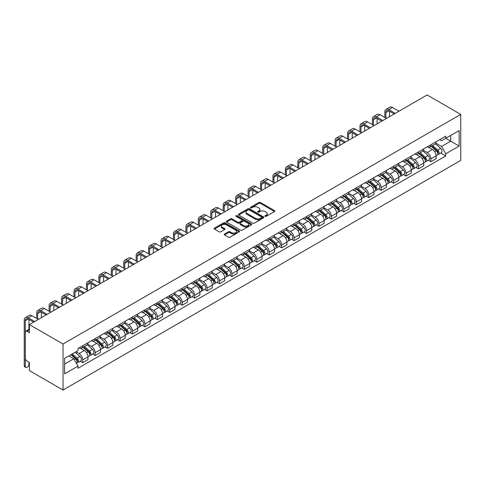 <?xml version="1.0" encoding="UTF-8"?>
<svg xmlns="http://www.w3.org/2000/svg" width="485" height="485" viewBox="0 0 485 485"><rect width="100%" height="100%" fill="white"/><g stroke="black" fill="none" stroke-linecap="round" stroke-linejoin="round"><path stroke-width="0.73" d="M265.101 216.328A0.776 0.449 0 0 0 266.192 216.328L274.504 211.533A1.109 0.637 0 0 0 274.831 211.078A1.109 0.637 0 0 0 274.504 210.629L260.427 202.5A1.109 0.637 0 0 0 258.857 202.5L250.545 207.295A0.776 0.449 0 0 0 250.321 207.61A0.776 0.449 0 0 0 250.545 207.926A0.776 0.449 0 0 0 251.642 207.926L252.715 207.307A3.54 2.043 0 0 1 257.723 207.307L258.899 207.986A3.54 2.043 0 0 1 259.936 209.429A3.54 2.043 0 0 1 258.899 210.878L257.82 211.496A0.776 0.449 0 0 0 257.596 211.812A0.776 0.449 0 0 0 257.82 212.127A0.776 0.449 0 0 0 258.917 212.127L259.996 211.508A3.54 2.043 0 0 1 264.998 211.508L266.174 212.187A3.54 2.043 0 0 1 267.211 213.63A3.54 2.043 0 0 1 266.174 215.073L265.101 215.698A0.776 0.449 0 0 0 264.871 216.013A0.776 0.449 0 0 0 265.101 216.328L265.101 215.698M224.513 234.025A1.109 0.637 0 0 0 224.191 234.473A1.109 0.637 0 0 0 224.513 234.928L228.465 237.207A1.109 0.637 0 0 0 230.029 237.207L239.263 231.879A1.109 0.637 0 0 0 239.584 231.43A1.109 0.637 0 0 0 239.263 230.975L225.179 222.845A1.109 0.637 0 0 0 223.615 222.845L214.382 228.174A1.109 0.637 0 0 0 214.061 228.629A1.109 0.637 0 0 0 214.382 229.078L219.153 231.836A1.109 0.637 0 0 0 220.717 231.836L224.67 229.55A1.109 0.637 0 0 0 224.998 229.102A1.109 0.637 0 0 0 224.67 228.647L222.306 227.283A2.958 1.71 0 0 1 221.439 226.077A2.958 1.71 0 0 1 223.264 224.494A2.958 1.71 0 0 1 226.489 224.864L235.758 230.217A2.958 1.71 0 0 1 236.625 231.43A2.958 1.71 0 0 1 234.801 233.006A2.958 1.71 0 0 1 231.575 232.636L230.029 231.745A1.109 0.637 0 0 0 228.465 231.745L224.513 234.025L224.513 234.928L228.465 232.667L228.465 231.745M63.026 344.011L29.391 324.592L427.115 94.969L460.75 114.387L63.026 344.011L63.026 390.031L460.75 160.408L460.75 114.387M252.794 223.161A1.109 0.637 0 0 0 254.358 223.161L263.591 217.832A1.109 0.637 0 0 0 263.919 217.377A1.109 0.637 0 0 0 263.591 216.928L249.508 208.799A1.109 0.637 0 0 0 247.944 208.799L238.711 214.127A1.109 0.637 0 0 0 238.39 214.582A1.109 0.637 0 0 0 238.711 215.031L252.794 223.161M236.322 216.498A0.776 0.449 0 0 1 237.11 216.607L237.11 215.686L251.43 223.949A1.109 0.637 0 0 1 251.751 224.403A1.109 0.637 0 0 1 251.43 224.852L242.197 230.187A1.109 0.637 0 0 1 240.633 230.187L226.55 222.057L230.496 219.79L230.496 218.868L226.55 221.154A1.109 0.637 0 0 0 226.222 221.603A1.109 0.637 0 0 0 226.55 222.057L226.55 221.154M230.496 219.79A1.109 0.637 0 0 1 232.066 219.79L232.066 218.868A1.109 0.637 0 0 0 230.496 218.868M232.066 218.868L237.777 222.166A1.109 0.637 0 0 0 239.341 222.166L241.96 220.657A1.109 0.637 0 0 0 242.282 220.202A1.109 0.637 0 0 0 241.96 219.754L236.013 216.316A0.776 0.449 0 0 1 235.789 216.001A0.776 0.449 0 0 1 236.268 215.589A0.776 0.449 0 0 1 237.11 215.686M29.391 324.592L29.391 332.74L26.917 331.31A2.255 1.303 -120 0 0 25.796 331.2A2.255 1.303 -120 0 0 25.323 332.231L25.323 358.276A2.255 1.303 -120 0 0 26.917 361.04L29.391 362.465L29.391 370.613L63.026 390.031M430.862 144.76A5.183 2.995 60 0 1 429.789 147.088L435.045 144.051A5.183 2.995 -120 0 0 436.124 141.723M423.393 150.344L427.194 152.539A5.183 2.995 60 0 1 430.862 158.886L436.124 155.849A5.183 2.995 -120 0 0 432.456 149.501L428.691 147.325M436.124 155.849L436.124 158.656L430.862 161.693L428.34 160.238M429.789 147.088A5.183 2.995 60 0 1 427.236 146.852M430.862 158.886L430.862 161.693M418.428 151.938A5.183 2.995 60 0 1 417.355 154.266L422.611 151.229A5.183 2.995 -120 0 0 423.69 148.901M415.906 167.416L418.428 168.871L423.69 165.834L423.69 163.027A5.183 2.995 -120 0 0 420.022 156.679L416.257 154.503M417.355 154.266A5.183 2.995 60 0 1 414.802 154.03M410.959 157.522L414.76 159.717A5.183 2.995 60 0 1 418.428 166.064L418.428 168.871M405.993 159.116A5.183 2.995 60 0 1 404.92 161.444L410.183 158.407A5.183 2.995 -120 0 0 411.256 156.079M403.471 174.594L405.993 176.049L411.256 173.018L411.256 170.211A5.183 2.995 -120 0 0 407.588 163.857L403.823 161.681M404.92 161.444A5.183 2.995 60 0 1 402.368 161.214M398.524 164.7L402.326 166.895A5.183 2.995 60 0 1 405.993 173.242L405.993 176.049M393.559 166.294A5.183 2.995 60 0 1 392.486 168.622L397.748 165.585A5.183 2.995 -120 0 0 398.822 163.257M391.037 181.772L393.559 183.233L398.822 180.196L398.822 177.389A5.183 2.995 -120 0 0 395.154 171.035L391.389 168.865M392.486 168.622A5.183 2.995 60 0 1 389.934 168.392M386.096 171.878L389.891 174.073A5.183 2.995 60 0 1 393.559 180.426L393.559 183.233M381.125 173.472A5.183 2.995 60 0 1 380.052 175.8L385.314 172.763A5.183 2.995 -120 0 0 386.387 170.435M378.603 188.95L381.125 190.411L386.387 187.374L386.387 184.567A5.183 2.995 -120 0 0 382.72 178.213L378.955 176.043M380.052 175.8A5.183 2.995 60 0 1 377.5 175.57M373.662 179.056L377.457 181.251A5.183 2.995 60 0 1 381.125 187.604L381.125 190.411M368.691 180.656A5.183 2.995 60 0 1 367.618 182.978L372.88 179.941A5.183 2.995 -120 0 0 373.953 177.619M366.169 196.134L368.691 197.589L373.953 194.552L373.953 191.745A5.183 2.995 -120 0 0 370.285 185.391L366.521 183.221M367.618 182.978A5.183 2.995 60 0 1 365.066 182.748M361.228 186.234L365.023 188.429A5.183 2.995 60 0 1 368.691 194.782L368.691 197.589M356.257 187.834A5.183 2.995 60 0 1 355.184 190.162L360.446 187.125A5.183 2.995 -120 0 0 361.519 184.797M353.735 203.312L356.257 204.767L361.519 201.73L361.519 198.923A5.183 2.995 -120 0 0 357.851 192.569L354.086 190.399M355.184 190.162A5.183 2.995 60 0 1 352.631 189.926M348.794 193.418L352.589 195.607A5.183 2.995 60 0 1 356.257 201.96L356.257 204.767M343.823 195.012A5.183 2.995 60 0 1 342.749 197.34L348.012 194.303A5.183 2.995 -120 0 0 349.085 191.975M341.301 210.49L343.823 211.945L349.085 208.908L349.085 206.101A5.183 2.995 -120 0 0 345.417 199.753L341.652 197.577M342.749 197.34A5.183 2.995 60 0 1 340.197 197.104M336.36 200.596L340.155 202.785A5.183 2.995 60 0 1 343.823 209.138L343.823 211.945M331.388 202.19A5.183 2.995 60 0 1 330.315 204.518L335.578 201.481A5.183 2.995 -120 0 0 336.651 199.153M328.866 217.668L331.388 219.123L336.651 216.086L336.651 213.279A5.183 2.995 -120 0 0 332.983 206.931L329.218 204.755M330.315 204.518A5.183 2.995 60 0 1 327.763 204.282M323.925 207.774L327.727 209.969A5.183 2.995 60 0 1 331.388 216.316L331.388 219.123M318.954 209.368A5.183 2.995 60 0 1 317.881 211.696L323.143 208.659A5.183 2.995 -120 0 0 324.216 206.331M316.432 224.846L318.954 226.301L324.216 223.264L324.216 220.457A5.183 2.995 -120 0 0 320.549 214.109L316.784 211.933M317.881 211.696A5.183 2.995 60 0 1 315.329 211.46M311.491 214.952L315.292 217.147A5.183 2.995 60 0 1 318.954 223.494L318.954 226.301M306.52 216.546A5.183 2.995 60 0 1 305.447 218.874L310.709 215.837A5.183 2.995 -120 0 0 311.782 213.509M303.998 232.024L306.52 233.479L311.782 230.442L311.782 227.635A5.183 2.995 -120 0 0 308.114 221.287L304.35 219.111M305.447 218.874A5.183 2.995 60 0 1 302.895 218.638M299.057 222.13L302.858 224.325A5.183 2.995 60 0 1 306.52 230.672L306.52 233.479M294.086 223.724A5.183 2.995 60 0 1 293.013 226.052L298.275 223.015A5.183 2.995 -120 0 0 299.348 220.687M291.564 239.202L294.086 240.657L299.348 237.62L299.348 234.813A5.183 2.995 -120 0 0 295.68 228.465L291.915 226.289M293.013 226.052A5.183 2.995 60 0 1 290.46 225.816M286.623 229.308L290.424 231.503A5.183 2.995 60 0 1 294.086 237.85L294.086 240.657M281.652 230.902A5.183 2.995 60 0 1 280.579 233.23L285.841 230.193A5.183 2.995 -120 0 0 286.914 227.865M279.13 246.38L281.658 247.841L286.914 244.804L286.914 241.997A5.183 2.995 -120 0 0 283.246 235.643L279.481 233.467M280.579 233.23A5.183 2.995 60 0 1 278.026 233M274.189 236.486L277.99 238.681A5.183 2.995 60 0 1 281.658 245.028L281.658 247.841M269.223 238.08A5.183 2.995 60 0 1 268.144 240.408L273.407 237.371A5.183 2.995 -120 0 0 274.48 235.043M266.702 253.558L269.223 255.019L274.48 251.982L274.48 249.175A5.183 2.995 -120 0 0 270.818 242.821L267.047 240.651M268.144 240.408A5.183 2.995 60 0 1 265.592 240.178M261.754 243.664L265.556 245.859A5.183 2.995 60 0 1 269.223 252.212L269.223 255.019M256.789 245.258A5.183 2.995 60 0 1 255.71 247.586L260.972 244.549A5.183 2.995 -120 0 0 262.046 242.221M254.267 260.742L256.789 262.197L262.046 259.16L262.046 256.353A5.183 2.995 -120 0 0 258.384 249.999L254.613 247.829M255.71 247.586A5.183 2.995 60 0 1 253.158 247.356M249.32 250.842L253.121 253.037A5.183 2.995 60 0 1 256.789 259.39L256.789 262.197M244.355 252.442A5.183 2.995 60 0 1 243.282 254.764L248.538 251.727A5.183 2.995 -120 0 0 249.611 249.405M241.833 267.92L244.355 269.375L249.611 266.338L249.611 263.531A5.183 2.995 -120 0 0 245.95 257.177L242.185 255.007M243.282 254.764A5.183 2.995 60 0 1 240.724 254.534M236.886 258.02L240.687 260.215A5.183 2.995 60 0 1 244.355 266.568L244.355 269.375M231.921 259.62A5.183 2.995 60 0 1 230.848 261.948L236.104 258.911A5.183 2.995 -120 0 0 237.177 256.583M229.399 275.098L231.921 276.553L237.177 273.516L237.177 270.709A5.183 2.995 -120 0 0 233.515 264.355L229.751 262.185M230.848 261.948A5.183 2.995 60 0 1 228.296 261.712M224.452 265.204L228.253 267.393A5.183 2.995 60 0 1 231.921 273.746L231.921 276.553M219.487 266.798A5.183 2.995 60 0 1 218.414 269.126L223.67 266.089A5.183 2.995 -120 0 0 224.743 263.761M216.965 282.276L219.487 283.731L224.743 280.694L224.743 277.887A5.183 2.995 -120 0 0 221.081 271.539L217.316 269.363M218.414 269.126A5.183 2.995 60 0 1 215.861 268.89M212.018 272.382L215.819 274.577A5.183 2.995 60 0 1 219.487 280.924L219.487 283.731M207.053 273.976A5.183 2.995 60 0 1 205.979 276.304L211.236 273.267A5.183 2.995 -120 0 0 212.315 270.939M204.531 289.454L207.053 290.909L212.315 287.872L212.315 285.065A5.183 2.995 -120 0 0 208.647 278.717L204.882 276.541M205.979 276.304A5.183 2.995 60 0 1 203.427 276.068M199.584 279.56L203.385 281.755A5.183 2.995 60 0 1 207.053 288.102L207.053 290.909M194.618 281.154A5.183 2.995 60 0 1 193.545 283.483L198.802 280.445A5.183 2.995 -120 0 0 199.881 278.117M192.096 296.632L194.618 298.087L199.881 295.05L199.881 292.243A5.183 2.995 -120 0 0 196.213 285.895L192.448 283.719M193.545 283.483A5.183 2.995 60 0 1 190.993 283.246M187.149 286.738L190.951 288.933A5.183 2.995 60 0 1 194.618 295.28L194.618 298.087M182.184 288.332A5.183 2.995 60 0 1 181.111 290.66L186.373 287.623A5.183 2.995 -120 0 0 187.446 285.295M179.662 303.81L182.184 305.265L187.446 302.228L187.446 299.421A5.183 2.995 -120 0 0 183.779 293.073L180.014 290.897M181.111 290.66A5.183 2.995 60 0 1 178.559 290.424M174.715 293.916L178.516 296.111A5.183 2.995 60 0 1 182.184 302.458L182.184 305.265M169.75 295.51A5.183 2.995 60 0 1 168.677 297.838L173.939 294.801A5.183 2.995 -120 0 0 175.012 292.473M167.228 310.988L169.75 312.443L175.012 309.406L175.012 306.599A5.183 2.995 -120 0 0 171.344 300.251L167.58 298.075M168.677 297.838A5.183 2.995 60 0 1 166.125 297.602M162.287 301.094L166.082 303.289A5.183 2.995 60 0 1 169.75 309.636L169.75 312.443M157.316 302.688A5.183 2.995 60 0 1 156.243 305.017L161.505 301.979A5.183 2.995 -120 0 0 162.578 299.651M154.794 318.166L157.316 319.627L162.578 316.59L162.578 313.783A5.183 2.995 -120 0 0 158.91 307.429L155.145 305.253M156.243 305.017A5.183 2.995 60 0 1 153.69 304.786M149.853 308.272L153.648 310.467A5.183 2.995 60 0 1 157.316 316.82L157.316 319.627M144.882 309.866A5.183 2.995 60 0 1 143.809 312.195L149.071 309.157A5.183 2.995 -120 0 0 150.144 306.829M142.36 325.344L144.882 326.805L150.144 323.768L150.144 320.961A5.183 2.995 -120 0 0 146.476 314.607L142.711 312.437M143.809 312.195A5.183 2.995 60 0 1 141.256 311.964M137.419 315.45L141.214 317.645A5.183 2.995 60 0 1 144.882 323.998L144.882 326.805M132.447 317.044A5.183 2.995 60 0 1 131.374 319.372L136.637 316.335A5.183 2.995 -120 0 0 137.71 314.007M129.925 332.528L132.447 333.983L137.71 330.946L137.71 328.139A5.183 2.995 -120 0 0 134.042 321.785L130.277 319.615M131.374 319.372A5.183 2.995 60 0 1 128.822 319.142M124.984 322.628L128.78 324.823A5.183 2.995 60 0 1 132.447 331.176L132.447 333.983M120.013 324.229A5.183 2.995 60 0 1 118.94 326.55L124.202 323.519A5.183 2.995 -120 0 0 125.275 321.191M117.491 339.706L120.013 341.161L125.275 338.124L125.275 335.317A5.183 2.995 -120 0 0 121.608 328.963L117.843 326.793M118.94 326.55A5.183 2.995 60 0 1 116.388 326.32M112.55 329.812L116.345 332.001A5.183 2.995 60 0 1 120.013 338.354L120.013 341.161M107.579 331.407A5.183 2.995 60 0 1 106.506 333.735L111.768 330.697A5.183 2.995 -120 0 0 112.841 328.369M105.057 346.884L107.579 348.339L112.841 345.302L112.841 342.495A5.183 2.995 -120 0 0 109.174 336.141L105.409 333.971M106.506 333.735A5.183 2.995 60 0 1 103.954 333.498M100.116 336.99L103.917 339.179A5.183 2.995 60 0 1 107.579 345.532L107.579 348.339M95.145 338.585A5.183 2.995 60 0 1 94.072 340.913L99.334 337.875A5.183 2.995 -120 0 0 100.407 335.547M92.623 354.062L95.145 355.517L100.407 352.48L100.407 349.673A5.183 2.995 -120 0 0 96.739 343.325L92.975 341.149M94.072 340.913A5.183 2.995 60 0 1 91.519 340.676M87.682 344.168L91.483 346.363A5.183 2.995 60 0 1 95.145 352.71L95.145 355.517M82.711 345.763A5.183 2.995 60 0 1 81.638 348.091L86.9 345.053A5.183 2.995 -120 0 0 87.973 342.725M80.189 361.24L82.711 362.695L87.973 359.658L87.973 356.851A5.183 2.995 -120 0 0 84.305 350.503L80.54 348.327M81.638 348.091A5.183 2.995 60 0 1 79.085 347.854M76.018 351.789L79.049 353.541A5.183 2.995 60 0 1 82.711 359.888L82.711 362.695M439.671 139.674L441.544 140.759L459.156 130.586L450.704 135.467L450.704 141.171L441.544 146.464L435.827 143.166M64.62 364.077L73.787 358.785L78.012 366.102L64.62 373.832L64.62 358.373L78.012 350.637L78.012 348.479L445.763 136.158L445.763 138.316L459.156 146.052L445.763 153.781L441.544 146.464M459.156 130.586L459.156 146.052M78.012 366.102L78.012 368.267L445.763 155.94L445.763 153.781M73.787 358.785L68.846 355.929M440.774 153.06L445.763 155.94M265.41 216.437L266.174 215.995A3.54 2.043 0 0 0 267.211 214.552L267.211 213.63M259.936 209.429L259.936 210.351A3.54 2.043 0 0 1 258.899 211.793L258.135 212.236M274.492 211.539L260.427 203.415A1.109 0.637 0 0 0 258.857 203.415L250.854 208.035M263.579 217.838L249.508 209.72A1.109 0.637 0 0 0 247.944 209.72L238.729 215.037M261.639 217.698A0.776 0.449 0 0 0 261.864 217.377A0.776 0.449 0 0 0 261.639 217.062L249.278 209.926A0.776 0.449 0 0 0 248.181 209.926L247.047 210.581A3.54 2.043 0 0 0 246.01 212.03A3.54 2.043 0 0 0 247.047 213.473L255.498 218.353A3.54 2.043 0 0 0 260.5 218.353L261.639 217.698L261.639 218.614A0.776 0.449 0 0 0 261.864 218.298L261.864 217.377M246.01 212.03L246.01 212.945A3.54 2.043 0 0 0 247.047 214.394L247.047 213.473M261.639 218.614L260.5 219.268A3.54 2.043 0 0 1 255.498 219.268L247.047 214.394M232.066 219.79L237.777 223.088A1.109 0.637 0 0 0 239.341 223.088L241.96 221.572A1.109 0.637 0 0 0 242.282 221.124L242.282 220.202M237.11 216.607L251.412 224.864M243.7 225.592A2.958 1.71 0 0 0 246.926 225.962A2.958 1.71 0 0 0 248.756 224.379A2.958 1.71 0 0 0 247.89 223.173L244.622 221.287A1.109 0.637 0 0 0 243.058 221.287L240.433 222.797A1.109 0.637 0 0 0 240.111 223.252A1.109 0.637 0 0 0 240.433 223.706L243.7 225.592L243.7 226.507A2.958 1.71 0 0 0 246.926 226.877A2.958 1.71 0 0 0 248.756 225.301L248.756 224.379M240.111 223.252L240.111 224.173A1.109 0.637 0 0 0 240.433 224.622L240.433 223.706M243.7 226.507L240.433 224.622M236.625 231.43L236.625 232.345A2.958 1.71 0 0 1 234.801 233.928A2.958 1.71 0 0 1 231.575 233.558L230.029 232.667A1.109 0.637 0 0 0 228.465 232.667M221.439 226.077L221.439 226.992A2.958 1.71 0 0 0 222.306 228.205L222.306 227.283M224.658 229.563L222.306 228.205M239.263 230.975L239.263 231.879L225.179 223.767A1.109 0.637 0 0 0 223.615 223.767L214.4 229.09M431.22 146.258L436.288 150.78A2.819 1.625 60 0 1 437.173 155.139L436.118 155.746M431.353 146.379L433.742 147.755M431.729 145.967L437.367 150.999A1.352 0.782 60 0 1 437.791 153.09A1.352 0.782 60 0 1 437.67 153.139M432.578 145.476L437.64 149.998A2.819 1.625 60 0 1 438.525 154.357A2.819 1.625 60 0 1 437.676 154.448M435.403 143.784L440.513 148.343A2.819 1.625 60 0 1 441.399 152.702L438.525 154.357M385.866 118.049L385.866 112.569A4.226 2.443 60 0 1 386.745 110.635A4.226 2.443 60 0 1 388.855 110.847L394.238 113.951M398.937 111.235L392.523 107.531A5.693 3.286 -120 0 0 389.679 107.252L386.012 109.367A5.693 3.286 -120 0 0 384.829 111.974L384.829 117.449M395.275 113.357L388.855 109.646A5.693 3.286 -120 0 0 386.012 109.367M389.534 116.667L389.534 111.235M418.785 153.442L423.854 157.958A2.819 1.625 60 0 1 424.739 162.317L423.684 162.924M418.919 153.557L421.307 154.933M419.301 153.145L424.933 158.177A1.352 0.782 60 0 1 425.363 160.268A1.352 0.782 60 0 1 425.236 160.317M420.143 152.654L425.206 157.176A2.819 1.625 60 0 1 426.091 161.535A2.819 1.625 60 0 1 425.242 161.626M422.968 150.962L428.079 155.521A2.819 1.625 60 0 1 428.964 159.88L426.091 161.535M406.351 160.62L411.419 165.136A2.819 1.625 60 0 1 412.305 169.495L411.25 170.102M406.485 160.735L408.873 162.111M406.866 160.323L412.505 165.355A1.352 0.782 60 0 1 412.929 167.446A1.352 0.782 60 0 1 412.802 167.495M407.709 159.838L412.771 164.354A2.819 1.625 60 0 1 413.656 168.713A2.819 1.625 60 0 1 412.808 168.804M410.534 158.14L415.645 162.699A2.819 1.625 60 0 1 416.53 167.058L413.656 168.713M373.432 125.227L373.432 119.753A4.226 2.443 60 0 1 374.311 117.813A4.226 2.443 60 0 1 376.421 118.025L381.804 121.129M386.503 118.413L380.088 114.709A5.693 3.286 -120 0 0 377.245 114.43L373.577 116.545A5.693 3.286 -120 0 0 372.395 119.152L372.395 124.627M382.841 120.535L376.421 116.83A5.693 3.286 -120 0 0 373.577 116.545M377.1 123.845L377.1 118.413M360.998 132.405L360.998 126.931A4.226 2.443 60 0 1 361.877 124.997A4.226 2.443 60 0 1 363.986 125.203L369.37 128.307M374.074 125.597L367.654 121.893A5.693 3.286 -120 0 0 364.811 121.608L361.143 123.724A5.693 3.286 -120 0 0 359.967 126.33L359.967 131.805M370.407 127.713L363.986 124.008A5.693 3.286 -120 0 0 361.143 123.724M364.665 131.023L364.665 125.597M393.917 167.798L398.985 172.314A2.819 1.625 60 0 1 399.87 176.673L398.822 177.28M394.05 167.913L396.439 169.295M394.432 167.501L400.07 172.533A1.352 0.782 60 0 1 400.495 174.624A1.352 0.782 60 0 1 400.367 174.673M395.275 167.016L400.343 171.532A2.819 1.625 60 0 1 401.222 175.891A2.819 1.625 60 0 1 400.374 175.982M398.1 165.318L403.211 169.877A2.819 1.625 60 0 1 404.096 174.236L401.222 175.891M381.483 174.976L386.551 179.498A2.819 1.625 60 0 1 387.436 183.851L386.387 184.458M381.622 175.097L384.005 176.473M381.998 174.679L387.636 179.711A1.352 0.782 60 0 1 388.061 181.802A1.352 0.782 60 0 1 387.933 181.851M382.841 174.194L387.909 178.716A2.819 1.625 60 0 1 388.794 183.069A2.819 1.625 60 0 1 387.939 183.16M385.666 172.496L390.777 177.055A2.819 1.625 60 0 1 391.662 181.414L388.794 183.069M369.049 182.154L374.117 186.677A2.819 1.625 60 0 1 375.002 191.029L373.953 191.642M369.188 182.275L371.571 183.651M369.564 181.857L375.202 186.889A1.352 0.782 60 0 1 375.626 188.98A1.352 0.782 60 0 1 375.499 189.029M370.407 181.372L375.475 185.894A2.819 1.625 60 0 1 376.36 190.247A2.819 1.625 60 0 1 375.505 190.338M373.232 179.674L378.342 184.233A2.819 1.625 60 0 1 379.228 188.592L376.36 190.247M348.563 139.583L348.563 134.109A4.226 2.443 60 0 1 349.442 132.175A4.226 2.443 60 0 1 351.552 132.381L356.936 135.485M361.64 132.775L355.22 129.071A5.693 3.286 -120 0 0 352.377 128.786L348.709 130.901A5.693 3.286 -120 0 0 347.533 133.508L347.533 138.983M357.972 134.891L351.552 131.186A5.693 3.286 -120 0 0 348.709 130.901M352.231 138.201L352.231 132.775M336.135 146.761L336.135 141.287A4.226 2.443 60 0 1 337.008 139.353A4.226 2.443 60 0 1 339.124 139.559L344.502 142.669M349.206 139.953L342.786 136.249A5.693 3.286 -120 0 0 339.943 135.964L336.275 138.079A5.693 3.286 -120 0 0 335.099 140.686L335.099 146.161M345.538 142.069L339.124 138.364A5.693 3.286 -120 0 0 336.275 138.079M339.797 145.379L339.797 139.953M323.701 153.939L323.701 148.465A4.226 2.443 60 0 1 324.574 146.531A4.226 2.443 60 0 1 326.69 146.737L332.067 149.847M336.772 147.131L330.352 143.427A5.693 3.286 -120 0 0 327.508 143.142L323.841 145.264A5.693 3.286 -120 0 0 322.664 147.864L322.664 153.345M333.104 149.247L326.69 145.542A5.693 3.286 -120 0 0 323.841 145.264M327.363 152.563L327.363 147.131M356.614 189.332L361.683 193.854A2.819 1.625 60 0 1 362.568 198.213L361.519 198.82M356.754 189.453L359.136 190.829M357.13 189.035L362.768 194.067A1.352 0.782 60 0 1 363.192 196.158A1.352 0.782 60 0 1 363.065 196.207M357.972 188.55L363.041 193.072A2.819 1.625 60 0 1 363.926 197.425A2.819 1.625 60 0 1 363.071 197.516M360.798 186.852L365.908 191.411A2.819 1.625 60 0 1 366.793 195.77L363.926 197.425M311.267 161.117L311.267 155.643A4.226 2.443 60 0 1 312.14 153.709A4.226 2.443 60 0 1 314.256 153.915L319.633 157.025M324.338 154.309L317.917 150.605A5.693 3.286 -120 0 0 315.074 150.32L311.406 152.442A5.693 3.286 -120 0 0 310.23 155.042L310.23 160.523M320.67 156.425L314.256 152.72A5.693 3.286 -120 0 0 311.406 152.442M314.929 159.741L314.929 154.309M344.186 196.51L349.248 201.032A2.819 1.625 60 0 1 350.134 205.391L349.085 205.998M344.32 196.631L346.702 198.007M344.696 196.213L350.334 201.245A1.352 0.782 60 0 1 350.758 203.336A1.352 0.782 60 0 1 350.631 203.385M345.538 195.728L350.606 200.25A2.819 1.625 60 0 1 351.492 204.609A2.819 1.625 60 0 1 350.637 204.7M348.363 194.03L353.474 198.595A2.819 1.625 60 0 1 354.359 202.948L351.492 204.609M298.833 168.295L298.833 162.821A4.226 2.443 60 0 1 299.706 160.887A4.226 2.443 60 0 1 301.822 161.099L307.199 164.203M311.904 161.487L305.483 157.783A5.693 3.286 -120 0 0 302.64 157.504L298.972 159.62A5.693 3.286 -120 0 0 297.796 162.226L297.796 167.701M308.236 163.603L301.822 159.898A5.693 3.286 -120 0 0 298.972 159.62M302.494 166.919L302.494 161.487M331.752 203.688L336.814 208.21A2.819 1.625 60 0 1 337.699 212.569L336.651 213.176M331.886 203.809L334.268 205.185M332.261 203.397L337.899 208.423A1.352 0.782 60 0 1 338.324 210.514A1.352 0.782 60 0 1 338.203 210.563M333.104 202.906L338.172 207.428A2.819 1.625 60 0 1 339.057 211.787A2.819 1.625 60 0 1 338.203 211.878M335.929 201.208L341.04 205.773A2.819 1.625 60 0 1 341.925 210.126L339.057 211.787M286.399 175.479L286.399 169.999A4.226 2.443 60 0 1 287.272 168.065A4.226 2.443 60 0 1 289.387 168.277L294.765 171.381M299.469 168.665L293.055 164.961A5.693 3.286 -120 0 0 290.206 164.682L286.538 166.798A5.693 3.286 -120 0 0 285.362 169.404L285.362 174.879M295.801 170.781L289.387 167.076A5.693 3.286 -120 0 0 286.538 166.798M290.066 174.097L290.066 168.665M319.318 210.866L324.38 215.388A2.819 1.625 60 0 1 325.265 219.747L324.216 220.354M319.451 210.987L321.834 212.363M319.827 210.575L325.465 215.601A1.352 0.782 60 0 1 325.89 217.692A1.352 0.782 60 0 1 325.768 217.747M320.67 210.084L325.738 214.606A2.819 1.625 60 0 1 326.623 218.965A2.819 1.625 60 0 1 325.768 219.056M323.495 208.392L328.606 212.951A2.819 1.625 60 0 1 329.491 217.31L326.623 218.965M273.964 182.657L273.964 177.177A4.226 2.443 60 0 1 274.837 175.243A4.226 2.443 60 0 1 276.953 175.455L282.331 178.559M287.035 175.843L280.621 172.139A5.693 3.286 -120 0 0 277.772 171.86L274.104 173.976A5.693 3.286 -120 0 0 272.928 176.582L272.928 182.057M283.367 177.959L276.953 174.254A5.693 3.286 -120 0 0 274.104 173.976M277.632 181.275L277.632 175.843M306.884 218.044L311.946 222.566A2.819 1.625 60 0 1 312.831 226.925L311.782 227.532M307.017 218.165L309.4 219.541M307.393 217.753L313.031 222.785A1.352 0.782 60 0 1 313.455 224.876A1.352 0.782 60 0 1 313.334 224.925M308.236 217.262L313.304 221.784A2.819 1.625 60 0 1 314.189 226.143A2.819 1.625 60 0 1 313.334 226.234M311.061 215.57L316.171 220.129A2.819 1.625 60 0 1 317.057 224.488L314.189 226.143M261.53 189.835L261.53 184.361A4.226 2.443 60 0 1 262.403 182.421A4.226 2.443 60 0 1 264.519 182.633L269.896 185.737M274.601 183.021L268.187 179.317A5.693 3.286 -120 0 0 265.337 179.038L261.67 181.154A5.693 3.286 -120 0 0 260.493 183.76L260.493 189.235M270.933 185.143L264.519 181.438A5.693 3.286 -120 0 0 261.67 181.154M265.198 188.453L265.198 183.021M294.45 225.228L299.512 229.744A2.819 1.625 60 0 1 300.397 234.103L299.348 234.71M294.583 225.343L296.965 226.719M294.959 224.931L300.597 229.963A1.352 0.782 60 0 1 301.021 232.054A1.352 0.782 60 0 1 300.9 232.103M295.801 224.44L300.87 228.962A2.819 1.625 60 0 1 301.755 233.321A2.819 1.625 60 0 1 300.906 233.412M298.627 222.748L303.737 227.307A2.819 1.625 60 0 1 304.622 231.666L301.755 233.321M249.096 197.013L249.096 191.539A4.226 2.443 60 0 1 249.969 189.599A4.226 2.443 60 0 1 252.085 189.811L257.462 192.915M262.167 190.199L255.753 186.495A5.693 3.286 -120 0 0 252.903 186.216L249.235 188.332A5.693 3.286 -120 0 0 248.059 190.938L248.059 196.413M258.499 192.321L252.085 188.617A5.693 3.286 -120 0 0 249.235 188.332M252.764 195.631L252.764 190.199M282.015 232.406L287.084 236.922A2.819 1.625 60 0 1 287.963 241.281L286.914 241.888M282.149 232.521L284.531 233.897M282.525 232.109L288.163 237.141A1.352 0.782 60 0 1 288.587 239.232A1.352 0.782 60 0 1 288.466 239.281M283.367 231.624L288.436 236.14A2.819 1.625 60 0 1 289.321 240.499A2.819 1.625 60 0 1 288.472 240.59M286.192 229.926L291.303 234.485A2.819 1.625 60 0 1 292.188 238.844L289.321 240.499M236.662 204.191L236.662 198.717A4.226 2.443 60 0 1 237.535 196.783A4.226 2.443 60 0 1 239.651 196.989L245.028 200.093M249.733 197.383L243.318 193.679A5.693 3.286 -120 0 0 240.469 193.394L236.807 195.51A5.693 3.286 -120 0 0 235.625 198.116L235.625 203.591M246.065 199.499L239.651 195.794A5.693 3.286 -120 0 0 236.807 195.51M240.33 202.809L240.33 197.383M269.581 239.584L274.649 244.1A2.819 1.625 60 0 1 275.535 248.459L274.48 249.066M269.715 239.699L272.097 241.081M270.09 239.287L275.729 244.319A1.352 0.782 60 0 1 276.153 246.41A1.352 0.782 60 0 1 276.032 246.459M270.933 238.802L276.001 243.318A2.819 1.625 60 0 1 276.887 247.677A2.819 1.625 60 0 1 276.038 247.768M273.758 237.104L278.869 241.663A2.819 1.625 60 0 1 279.754 246.022L276.887 247.677M224.228 211.369L224.228 205.895A4.226 2.443 60 0 1 225.101 203.961A4.226 2.443 60 0 1 227.216 204.167L232.594 207.277M237.298 204.561L230.884 200.857A5.693 3.286 -120 0 0 228.035 200.572L224.373 202.688A5.693 3.286 -120 0 0 223.191 205.294L223.191 210.769M233.631 206.677L227.216 202.972A5.693 3.286 -120 0 0 224.373 202.688M227.895 209.987L227.895 204.561M257.147 246.762L262.215 251.285A2.819 1.625 60 0 1 263.1 255.637L262.046 256.244M257.28 246.883L259.663 248.259M257.656 246.465L263.294 251.497A1.352 0.782 60 0 1 263.719 253.588A1.352 0.782 60 0 1 263.597 253.637M258.499 245.98L263.567 250.502A2.819 1.625 60 0 1 264.452 254.855A2.819 1.625 60 0 1 263.604 254.946M261.324 244.282L266.435 248.841A2.819 1.625 60 0 1 267.32 253.2L264.452 254.855M211.793 218.547L211.793 213.073A4.226 2.443 60 0 1 212.666 211.139A4.226 2.443 60 0 1 214.782 211.345L220.166 214.455M224.864 211.739L218.45 208.035A5.693 3.286 -120 0 0 215.601 207.75L211.939 209.866A5.693 3.286 -120 0 0 210.757 212.472L210.757 217.947M221.196 213.855L214.782 210.15A5.693 3.286 -120 0 0 211.939 209.866M215.461 217.165L215.461 211.739M244.713 253.94L249.781 258.463A2.819 1.625 60 0 1 250.666 262.815L249.611 263.428M244.846 254.061L247.229 255.437M245.222 253.643L250.86 258.675A1.352 0.782 60 0 1 251.285 260.766A1.352 0.782 60 0 1 251.163 260.815M246.065 253.158L251.133 257.68A2.819 1.625 60 0 1 252.018 262.033A2.819 1.625 60 0 1 251.169 262.124M248.89 251.46L254.007 256.019A2.819 1.625 60 0 1 254.886 260.378L252.018 262.033M199.359 225.725L199.359 220.251A4.226 2.443 60 0 1 200.238 218.317A4.226 2.443 60 0 1 202.348 218.523L207.732 221.633M212.43 218.917L206.016 215.213A5.693 3.286 -120 0 0 203.166 214.928L199.505 217.05A5.693 3.286 -120 0 0 198.323 219.65L198.323 225.131M208.762 221.033L202.348 217.328A5.693 3.286 -120 0 0 199.505 217.05M203.027 224.349L203.027 218.917M232.279 261.118L237.347 265.641A2.819 1.625 60 0 1 238.232 270L237.177 270.606M232.412 261.239L234.801 262.615M232.788 260.821L238.426 265.853A1.352 0.782 60 0 1 238.85 267.944A1.352 0.782 60 0 1 238.729 267.993M233.637 260.336L238.699 264.858A2.819 1.625 60 0 1 239.584 269.211A2.819 1.625 60 0 1 238.735 269.302M236.462 258.638L241.572 263.197A2.819 1.625 60 0 1 242.451 267.556L239.584 269.211M186.925 232.903L186.925 227.429A4.226 2.443 60 0 1 187.804 225.495A4.226 2.443 60 0 1 189.914 225.701L195.297 228.811M199.996 226.095L193.582 222.391A5.693 3.286 -120 0 0 190.738 222.106L187.071 224.228A5.693 3.286 -120 0 0 185.888 226.828L185.888 232.309M196.334 228.211L189.914 224.506A5.693 3.286 -120 0 0 187.071 224.228M190.593 231.527L190.593 226.095M219.844 268.296L224.913 272.819A2.819 1.625 60 0 1 225.798 277.177L224.743 277.784M219.978 268.417L222.366 269.793M220.354 267.999L225.992 273.031A1.352 0.782 60 0 1 226.416 275.122A1.352 0.782 60 0 1 226.295 275.171M221.202 267.514L226.265 272.036A2.819 1.625 60 0 1 227.15 276.395A2.819 1.625 60 0 1 226.301 276.486M224.028 265.816L229.138 270.381A2.819 1.625 60 0 1 230.023 274.734L227.15 276.395M174.491 240.081L174.491 234.607A4.226 2.443 60 0 1 175.37 232.673A4.226 2.443 60 0 1 177.48 232.885L182.863 235.989M187.562 233.273L181.147 229.569A5.693 3.286 -120 0 0 178.304 229.29L174.636 231.406A5.693 3.286 -120 0 0 173.454 234.012L173.454 239.487M183.9 235.389L177.48 231.684A5.693 3.286 -120 0 0 174.636 231.406M178.159 238.705L178.159 233.273M207.41 275.474L212.478 279.997A2.819 1.625 60 0 1 213.364 284.356L212.309 284.962M207.544 275.595L209.932 276.971M207.919 275.183L213.558 280.209A1.352 0.782 60 0 1 213.982 282.3A1.352 0.782 60 0 1 213.861 282.349M208.768 274.692L213.83 279.214A2.819 1.625 60 0 1 214.716 283.573A2.819 1.625 60 0 1 213.867 283.664M211.593 272.994L216.704 277.559A2.819 1.625 60 0 1 217.589 281.912L214.716 283.573M162.057 247.265L162.057 241.785A4.226 2.443 60 0 1 162.936 239.851A4.226 2.443 60 0 1 165.046 240.063L170.429 243.167M175.127 240.451L168.713 236.747A5.693 3.286 -120 0 0 165.87 236.468L162.202 238.584A5.693 3.286 -120 0 0 161.02 241.19L161.02 246.665M171.466 242.567L165.046 238.862A5.693 3.286 -120 0 0 162.202 238.584M165.725 245.883L165.725 240.451M194.976 282.652L200.044 287.175A2.819 1.625 60 0 1 200.929 291.534L199.875 292.14M195.109 282.773L197.498 284.149M195.491 282.361L201.123 287.387A1.352 0.782 60 0 1 201.548 289.478A1.352 0.782 60 0 1 201.427 289.533M196.334 281.87L201.396 286.392A2.819 1.625 60 0 1 202.281 290.751A2.819 1.625 60 0 1 201.433 290.842M199.159 280.178L204.27 284.737A2.819 1.625 60 0 1 205.155 289.096L202.281 290.751M149.623 254.443L149.623 248.963A4.226 2.443 60 0 1 150.502 247.029A4.226 2.443 60 0 1 152.611 247.241L157.995 250.345M162.693 247.629L156.279 243.925A5.693 3.286 -120 0 0 153.436 243.646L149.768 245.762A5.693 3.286 -120 0 0 148.586 248.368L148.586 253.843M159.031 249.745L152.611 246.04A5.693 3.286 -120 0 0 149.768 245.762M153.29 253.061L153.29 247.629M182.542 289.83L187.61 294.353A2.819 1.625 60 0 1 188.495 298.712L187.44 299.318M182.675 289.951L185.064 291.327M183.057 289.539L188.695 294.571A1.352 0.782 60 0 1 189.12 296.662A1.352 0.782 60 0 1 188.992 296.711M183.9 289.048L188.962 293.57A2.819 1.625 60 0 1 189.847 297.929A2.819 1.625 60 0 1 188.998 298.02M186.725 287.356L191.836 291.915A2.819 1.625 60 0 1 192.721 296.274L189.847 297.929M137.188 261.621L137.188 256.147A4.226 2.443 60 0 1 138.067 254.207A4.226 2.443 60 0 1 140.177 254.419L145.561 257.523M150.265 254.807L143.845 251.103A5.693 3.286 -120 0 0 141.002 250.824L137.334 252.94A5.693 3.286 -120 0 0 136.158 255.546L136.158 261.021M146.597 256.929L140.177 253.225A5.693 3.286 -120 0 0 137.334 252.94M140.856 260.239L140.856 254.807M170.108 297.014L175.176 301.531A2.819 1.625 60 0 1 176.061 305.889L175.012 306.496M170.241 297.129L172.63 298.505M170.623 296.717L176.261 301.749A1.352 0.782 60 0 1 176.685 303.84A1.352 0.782 60 0 1 176.558 303.889M171.466 296.232L176.534 300.748A2.819 1.625 60 0 1 177.413 305.107A2.819 1.625 60 0 1 176.564 305.198M174.291 294.534L179.401 299.093A2.819 1.625 60 0 1 180.287 303.452L177.413 305.107M124.754 268.799L124.754 263.325A4.226 2.443 60 0 1 125.633 261.385A4.226 2.443 60 0 1 127.743 261.597L133.126 264.701M137.831 261.985L131.411 258.281A5.693 3.286 -120 0 0 128.567 258.002L124.9 260.118A5.693 3.286 -120 0 0 123.724 262.724L123.724 268.199M134.163 264.107L127.743 260.403A5.693 3.286 -120 0 0 124.9 260.118M128.422 267.417L128.422 261.991M157.673 304.192L162.742 308.709A2.819 1.625 60 0 1 163.627 313.067L162.578 313.674M157.807 304.307L160.195 305.689M158.189 303.895L163.827 308.927A1.352 0.782 60 0 1 164.251 311.018A1.352 0.782 60 0 1 164.124 311.067M159.031 303.41L164.1 307.926A2.819 1.625 60 0 1 164.985 312.285A2.819 1.625 60 0 1 164.13 312.376M161.857 301.712L166.967 306.271A2.819 1.625 60 0 1 167.852 310.63L164.985 312.285M112.326 275.977L112.326 270.503A4.226 2.443 60 0 1 113.199 268.569A4.226 2.443 60 0 1 115.315 268.775L120.692 271.879M125.397 269.169L118.977 265.465A5.693 3.286 -120 0 0 116.133 265.18L112.465 267.296A5.693 3.286 -120 0 0 111.289 269.902L111.289 275.377M121.729 271.285L115.315 267.581A5.693 3.286 -120 0 0 112.465 267.296M115.988 274.595L115.988 269.169M145.239 311.37L150.308 315.887A2.819 1.625 60 0 1 151.193 320.245L150.144 320.852M145.379 311.491L147.761 312.867M145.755 311.073L151.393 316.105A1.352 0.782 60 0 1 151.817 318.196A1.352 0.782 60 0 1 151.69 318.245M146.597 310.588L151.666 315.104A2.819 1.625 60 0 1 152.551 319.463A2.819 1.625 60 0 1 151.696 319.554M149.422 308.89L154.533 313.449A2.819 1.625 60 0 1 155.418 317.808L152.551 319.463M99.892 283.155L99.892 277.681A4.226 2.443 60 0 1 100.765 275.747A4.226 2.443 60 0 1 102.881 275.953L108.258 279.063M112.963 276.347L106.542 272.643A5.693 3.286 -120 0 0 103.699 272.358L100.031 274.474A5.693 3.286 -120 0 0 98.855 277.08L98.855 282.555M109.295 278.463L102.881 274.759A5.693 3.286 -120 0 0 100.031 274.474M103.554 281.773L103.554 276.347M132.805 318.548L137.873 323.071A2.819 1.625 60 0 1 138.758 327.423L137.71 328.03M132.945 318.669L135.327 320.045M133.32 318.251L138.959 323.283A1.352 0.782 60 0 1 139.383 325.374A1.352 0.782 60 0 1 139.256 325.423M134.163 317.766L139.231 322.289A2.819 1.625 60 0 1 140.117 326.641A2.819 1.625 60 0 1 139.262 326.732M136.988 316.068L142.099 320.627A2.819 1.625 60 0 1 142.984 324.986L140.117 326.641M87.458 290.333L87.458 284.859A4.226 2.443 60 0 1 88.331 282.925A4.226 2.443 60 0 1 90.446 283.131L95.824 286.241M100.528 283.525L94.108 279.821A5.693 3.286 -120 0 0 91.265 279.536L87.597 281.652A5.693 3.286 -120 0 0 86.421 284.258L86.421 289.739M96.861 285.641L90.446 281.937A5.693 3.286 -120 0 0 87.597 281.652M91.119 288.951L91.119 283.525M120.377 325.726L125.439 330.249A2.819 1.625 60 0 1 126.324 334.601L125.275 335.214M120.51 325.847L122.893 327.223M120.886 325.429L126.524 330.461A1.352 0.782 60 0 1 126.949 332.552A1.352 0.782 60 0 1 126.821 332.601M121.729 324.944L126.797 329.467A2.819 1.625 60 0 1 127.682 333.819A2.819 1.625 60 0 1 126.827 333.91M124.554 323.246L129.665 327.805A2.819 1.625 60 0 1 130.55 332.164L127.682 333.819M75.023 297.511L75.023 292.037A4.226 2.443 60 0 1 75.896 290.103A4.226 2.443 60 0 1 78.012 290.309L83.39 293.419M88.094 290.703L81.674 286.999A5.693 3.286 -120 0 0 78.831 286.714L75.163 288.836A5.693 3.286 -120 0 0 73.987 291.436L73.987 296.917M84.426 292.819L78.012 289.115A5.693 3.286 -120 0 0 75.163 288.836M78.685 296.135L78.685 290.703M107.943 332.904L113.005 337.427A2.819 1.625 60 0 1 113.89 341.786L112.841 342.392M108.076 333.025L110.459 334.401M108.452 332.607L114.09 337.639A1.352 0.782 60 0 1 114.515 339.73A1.352 0.782 60 0 1 114.393 339.779M109.295 332.122L114.363 336.645A2.819 1.625 60 0 1 115.248 341.003A2.819 1.625 60 0 1 114.393 341.088M112.12 330.424L117.231 334.989A2.819 1.625 60 0 1 118.116 339.342L115.248 341.003M62.589 304.689L62.589 299.215A4.226 2.443 60 0 1 63.462 297.281A4.226 2.443 60 0 1 65.578 297.493L70.956 300.597M75.66 297.881L69.246 294.177A5.693 3.286 -120 0 0 66.396 293.892L62.729 296.014A5.693 3.286 -120 0 0 61.553 298.614L61.553 304.095M71.992 299.997L65.578 296.293A5.693 3.286 -120 0 0 62.729 296.014M66.257 303.313L66.257 297.881M95.509 340.082L100.571 344.605A2.819 1.625 60 0 1 101.456 348.964L100.407 349.57M95.642 340.203L98.025 341.579M96.018 339.785L101.656 344.817A1.352 0.782 60 0 1 102.08 346.908A1.352 0.782 60 0 1 101.959 346.957M96.861 339.3L101.929 343.823A2.819 1.625 60 0 1 102.814 348.182A2.819 1.625 60 0 1 101.959 348.272M99.686 337.602L104.796 342.167A2.819 1.625 60 0 1 105.681 346.52L102.814 348.182M50.155 311.873L50.155 306.393A4.226 2.443 60 0 1 51.028 304.459A4.226 2.443 60 0 1 53.144 304.671L58.521 307.775M63.226 305.059L56.812 301.355A5.693 3.286 -120 0 0 53.962 301.076L50.294 303.192A5.693 3.286 -120 0 0 49.118 305.799L49.118 311.273M59.558 307.175L53.144 303.471A5.693 3.286 -120 0 0 50.294 303.192M53.823 310.491L53.823 305.059M83.074 347.26L88.137 351.783A2.819 1.625 60 0 1 89.022 356.142L87.973 356.748M83.208 347.381L85.59 348.757M83.584 346.969L89.222 351.995A1.352 0.782 60 0 1 89.646 354.086A1.352 0.782 60 0 1 89.525 354.135M84.426 346.478L89.495 351.001A2.819 1.625 60 0 1 90.38 355.359A2.819 1.625 60 0 1 89.525 355.45M87.251 344.78L92.362 349.345A2.819 1.625 60 0 1 93.247 353.698L90.38 355.359M37.721 319.051L37.721 313.571A4.226 2.443 60 0 1 38.594 311.637A4.226 2.443 60 0 1 40.71 311.849L46.087 314.953M50.792 312.237L44.377 308.533A5.693 3.286 -120 0 0 41.528 308.254L37.86 310.37A5.693 3.286 -120 0 0 36.684 312.977L36.684 318.451M47.124 314.353L40.71 310.649A5.693 3.286 -120 0 0 37.86 310.37M41.389 317.669L41.389 312.237M70.949 354.717L75.702 358.961A2.819 1.625 60 0 1 76.588 363.32L76.448 363.398M70.998 354.687L73.156 355.935M71.459 354.42L76.788 359.179A1.352 0.782 60 0 1 77.212 361.27A1.352 0.782 60 0 1 77.091 361.319M72.301 353.935L77.06 358.179A2.819 1.625 60 0 1 77.946 362.537A2.819 1.625 60 0 1 77.097 362.628M75.175 352.28L79.928 356.524A2.819 1.625 60 0 1 80.813 360.882L77.946 362.537M25.82 367.448L24.79 366.854A2.595 1.497 -60 0 1 24.25 365.666L25.287 366.26A2.595 1.497 120 0 0 25.82 367.448A2.595 1.497 120 0 0 27.821 366.757A2.595 1.497 120 0 0 28.954 364.144L28.954 362.21M25.287 366.26L25.287 320.749A4.226 2.443 60 0 1 26.16 318.815A4.226 2.443 60 0 1 28.275 319.027L33.653 322.131M38.357 319.415L31.943 315.711A5.693 3.286 -120 0 0 29.094 315.432L25.426 317.548A5.693 3.286 -120 0 0 24.25 320.155L24.25 365.666M34.69 321.531L28.275 317.827A5.693 3.286 -120 0 0 25.426 317.548M28.954 329.376L28.954 319.415M95.145 352.71L100.407 349.673M107.579 345.532L112.841 342.495M120.013 338.354L125.275 335.317M132.447 331.176L137.71 328.139M144.882 323.998L150.144 320.961M157.316 316.82L162.578 313.783M169.75 309.636L175.012 306.599M182.184 302.458L187.446 299.421M194.618 295.28L199.881 292.243M207.053 288.102L212.315 285.065M219.487 280.924L224.743 277.887M231.921 273.746L237.177 270.709M244.355 266.568L249.611 263.531M256.789 259.39L262.046 256.353M269.223 252.212L274.48 249.175M281.658 245.028L286.914 241.997M294.086 237.85L299.348 234.813M306.52 230.672L311.782 227.635M318.954 223.494L324.216 220.457M331.388 216.316L336.651 213.279M343.823 209.138L349.085 206.101M356.257 201.96L361.519 198.923M368.691 194.782L373.953 191.745M381.125 187.604L386.387 184.567M393.559 180.426L398.822 177.389M405.993 173.242L411.256 170.211M418.428 166.064L423.69 163.027M82.711 359.888L87.973 356.851M79.049 353.541L84.305 350.503M91.483 346.363L96.739 343.325M103.917 339.179L109.174 336.141M116.345 332.001L121.608 328.963M128.78 324.823L134.042 321.785M141.214 317.645L146.476 314.607M153.648 310.467L158.91 307.429M166.082 303.289L171.344 300.251M178.516 296.111L183.779 293.073M190.951 288.933L196.213 285.895M203.385 281.755L208.647 278.717M215.819 274.577L221.081 271.539M228.253 267.393L233.515 264.355M240.687 260.215L245.95 257.177M253.121 253.037L258.384 249.999M265.556 245.859L270.818 242.821M277.99 238.681L283.246 235.643M290.424 231.503L295.68 228.465M302.858 224.325L308.114 221.287M315.292 217.147L320.549 214.109M327.727 209.969L332.983 206.931M340.155 202.785L345.417 199.753M352.589 195.607L357.851 192.569M365.023 188.429L370.285 185.391M377.457 181.251L382.72 178.213M389.891 174.073L395.154 171.035M402.326 166.895L407.588 163.857M414.76 159.717L420.022 156.679M427.194 152.539L432.456 149.501M29.391 329.885L26.917 331.31M266.174 215.995L266.174 215.073M257.82 212.127L257.82 211.496M258.899 211.793L258.899 210.878M250.545 207.926L250.545 207.295M258.857 203.415L258.857 202.5M260.427 203.415L260.427 202.5M274.504 211.533L274.504 210.629M238.711 215.031L238.711 214.127M247.944 209.72L247.944 208.799M249.508 209.72L249.508 208.799M263.591 217.832L263.591 216.928M255.498 219.268L255.498 218.353M260.5 219.268L260.5 218.353M237.777 223.088L237.777 222.166M239.341 223.088L239.341 222.166M241.96 221.572L241.96 220.657M251.43 224.852L251.43 223.949M230.029 232.667L230.029 231.745M231.575 233.558L231.575 232.636M224.67 229.55L224.67 228.647M214.382 229.078L214.382 228.174M223.615 223.767L223.615 222.845M225.179 223.767L225.179 222.845M436.288 150.78L434.705 151.696M438.076 152.466L437.567 152.763M440.513 148.343L437.64 149.998M388.855 109.646L392.523 107.531M385.866 112.569L388.855 110.847M423.854 157.958L422.271 158.874M425.642 159.65L425.133 159.941M428.079 155.521L425.206 157.176M411.419 165.136L409.837 166.052M413.208 166.828L412.699 167.119M415.645 162.699L412.771 164.354M376.421 116.83L380.088 114.709M373.432 119.753L376.421 118.025M363.986 124.008L367.654 121.893M360.998 126.931L363.986 125.203M398.985 172.314L397.403 173.23M400.774 174.006L400.264 174.297M403.211 169.877L400.343 171.532M386.551 179.498L384.975 180.408M388.339 181.184L387.83 181.475M390.777 177.055L387.909 178.716M374.117 186.677L372.541 187.586M375.905 188.362L375.396 188.653M378.342 184.233L375.475 185.894M351.552 131.186L355.22 129.071M348.563 134.109L351.558 132.381M339.124 138.364L342.786 136.249M336.135 141.287L339.124 139.559M326.69 145.542L330.352 143.427M323.701 148.465L326.69 146.737M361.683 193.854L360.106 194.764M363.471 195.54L362.962 195.831M365.908 191.411L363.041 193.072M314.256 152.72L317.917 150.605M311.267 155.643L314.256 153.915M349.248 201.032L347.672 201.942M351.037 202.718L350.528 203.009M353.474 198.595L350.606 200.25M301.822 159.898L305.483 157.783M298.833 162.821L301.822 161.099M336.814 208.21L335.238 209.12M338.603 209.896L338.093 210.193M341.04 205.773L338.172 207.428M289.387 167.076L293.055 164.961M286.399 169.999L289.387 168.277M324.38 215.388L322.804 216.304M326.169 217.074L325.659 217.371M328.606 212.951L325.738 214.606M276.953 174.254L280.621 172.139M273.964 177.177L276.953 175.455M311.946 222.566L310.37 223.482M313.734 224.252L313.225 224.549M316.171 220.129L313.304 221.784M264.519 181.438L268.187 179.317M261.53 184.361L264.519 182.633M299.512 229.744L297.935 230.66M301.3 231.436L300.791 231.727M303.737 227.307L300.87 228.962M252.085 188.617L255.753 186.495M249.096 191.539L252.085 189.811M287.084 236.922L285.501 237.838M288.866 238.614L288.363 238.905M291.303 234.485L288.436 236.14M239.651 195.794L243.318 193.679M236.662 198.717L239.651 196.989M274.649 244.1L273.067 245.016M276.432 245.792L275.929 246.083M278.869 241.663L276.001 243.318M227.216 202.972L230.884 200.857M224.228 205.895L227.216 204.167M262.215 251.285L260.633 252.194M263.998 252.97L263.494 253.261M266.435 248.841L263.567 250.502M214.782 210.15L218.45 208.035M211.793 213.073L214.782 211.345M249.781 258.463L248.199 259.372M251.563 260.148L251.06 260.439M254.007 256.019L251.133 257.68M202.348 217.328L206.016 215.213M199.359 220.251L202.348 218.523M237.347 265.641L235.765 266.55M239.135 267.326L238.626 267.617M241.572 263.197L238.699 264.858M189.914 224.506L193.582 222.391M186.925 227.429L189.914 225.701M224.913 272.819L223.33 273.728M226.701 274.504L226.192 274.801M229.138 270.381L226.265 272.036M177.48 231.684L181.147 229.569M174.491 234.607L177.48 232.885M212.478 279.997L210.896 280.906M214.267 281.682L213.758 281.979M216.704 277.559L213.83 279.214M165.046 238.862L168.713 236.747M162.057 241.785L165.046 240.063M200.044 287.175L198.462 288.09M201.833 288.86L201.323 289.157M204.27 284.737L201.396 286.392M152.611 246.04L156.279 243.925M149.623 248.963L152.611 247.241M187.61 294.353L186.028 295.268M189.399 296.038L188.889 296.335M191.836 291.915L188.962 293.57M140.177 253.225L143.845 251.103M137.188 256.147L140.177 254.419M175.176 301.531L173.594 302.446M176.964 303.222L176.455 303.513M179.401 299.093L176.534 300.748M127.743 260.403L131.411 258.281M124.754 263.325L127.743 261.597M162.742 308.709L161.165 309.624M164.53 310.4L164.021 310.691M166.967 306.271L164.1 307.926M115.315 267.581L118.977 265.465M112.326 270.503L115.315 268.775M150.308 315.887L148.731 316.802M152.096 317.578L151.587 317.869M154.533 313.449L151.666 315.104M102.881 274.759L106.542 272.643M99.892 277.681L102.881 275.953M137.873 323.071L136.297 323.98M139.662 324.756L139.153 325.047M142.099 320.627L139.231 322.289M90.446 281.937L94.108 279.821M87.458 284.859L90.446 283.131M125.439 330.249L123.863 331.158M127.228 331.934L126.718 332.225M129.665 327.805L126.797 329.467M78.012 289.115L81.674 286.999M75.023 292.037L78.012 290.309M113.005 337.427L111.429 338.336M114.793 339.112L114.284 339.403M117.231 334.989L114.363 336.645M65.578 296.293L69.246 294.177M62.589 299.215L65.578 297.493M100.571 344.605L98.995 345.514M102.359 346.29L101.85 346.587M104.796 342.167L101.929 343.823M53.144 303.471L56.812 301.355M50.155 306.393L53.144 304.671M88.137 351.783L86.56 352.692M89.925 353.468L89.416 353.765M92.362 349.345L89.495 351.001M40.71 310.649L44.377 308.533M37.721 313.571L40.71 311.849M75.702 358.961L74.344 359.749M77.491 360.646L76.982 360.943M79.928 356.524L77.06 358.179M28.275 317.827L31.943 315.711M25.287 320.749L28.275 319.027M25.796 331.2L29.391 329.121"/></g></svg>
